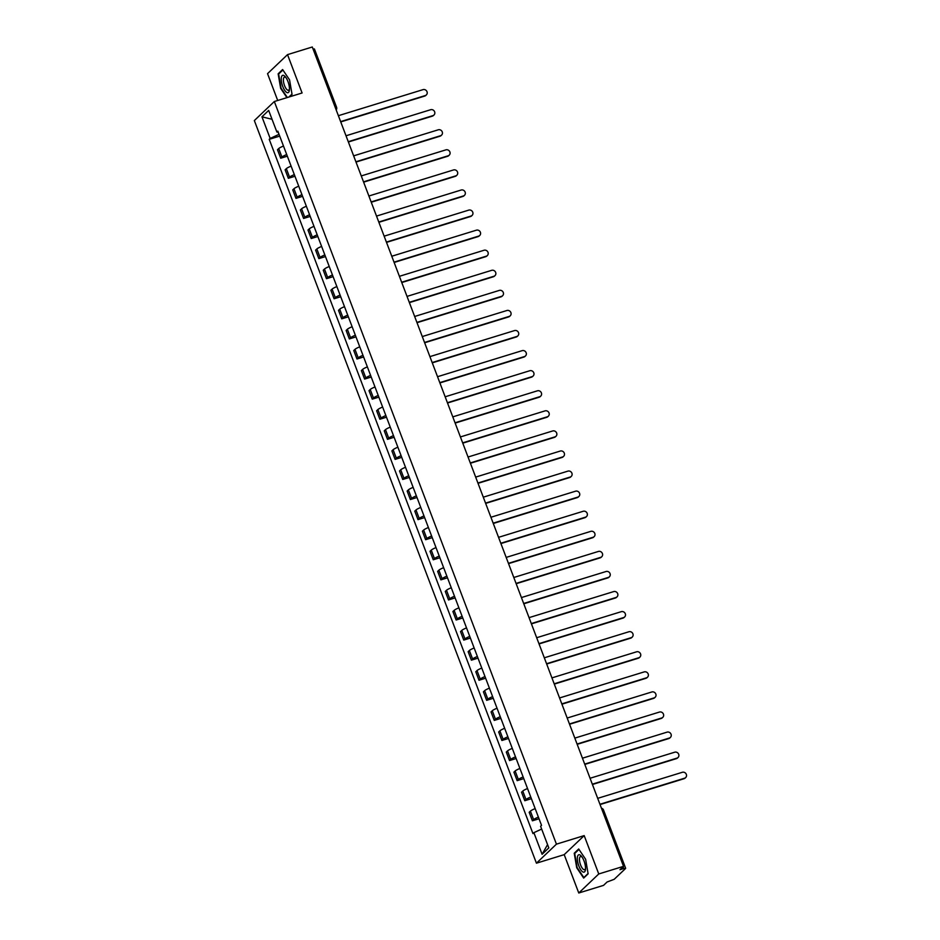<?xml version="1.0" encoding="UTF-8"?>
<svg xmlns="http://www.w3.org/2000/svg" width="940" height="940" viewBox="0 0 940 940"><rect width="100%" height="100%" fill="white"/><g stroke="black" fill="none" stroke-linecap="round" stroke-linejoin="round"><path stroke-width="1.41" d="M578.77 893L598.756 873.965L623.525 866.339L312.291 47L287.522 54.626L302.093 92.978L274.327 101.52L254.341 120.567L536.435 863.19L564.2 854.648L578.77 893L603.539 885.374L607.076 882.002L614.22 879.288L625.535 868.513L623.843 868.513L623.15 866.692M287.522 54.626L267.536 73.661L277.711 100.486M598.756 873.965L584.187 835.601L556.433 844.155L274.327 101.52M623.525 866.339L619.989 869.7L623.843 868.513M313.067 49.056L314.418 48.95L336.567 107.254L335.216 107.348M283.481 146.041A6.415 1.058 159.2 0 0 278.71 148.567L277.488 149.73L280.719 158.226L281.93 157.062A6.415 1.058 -20.8 0 1 286.712 154.536M287.334 156.193L280.719 158.226M291.106 166.121A6.415 1.058 159.2 0 0 286.336 168.648L285.114 169.811L288.345 178.306L289.555 177.143A6.415 1.058 -20.8 0 1 294.338 174.617M294.96 176.262L288.345 178.306M298.732 186.202A6.415 1.058 159.2 0 0 293.962 188.729L292.74 189.892L295.971 198.375L297.193 197.224A6.415 1.058 -20.8 0 1 301.963 194.697M302.586 196.343L295.971 198.375M306.358 206.271A6.415 1.058 159.2 0 0 301.587 208.797L300.365 209.961L303.596 218.456L304.819 217.293A6.415 1.058 -20.8 0 1 309.589 214.767M310.212 216.423L303.596 218.456M313.995 226.352A6.415 1.058 159.2 0 0 309.213 228.878L307.991 230.042L311.222 238.537L312.444 237.374A6.415 1.058 -20.8 0 1 317.215 234.847M317.838 236.504L311.222 238.537M321.621 246.433A6.415 1.058 159.2 0 0 316.839 248.959L315.617 250.122L318.848 258.618L320.07 257.454A6.415 1.058 -20.8 0 1 324.84 254.928M325.475 256.573L318.848 258.618M329.247 266.514A6.415 1.058 159.2 0 0 324.464 269.04L323.254 270.203L326.474 278.698L327.696 277.535A6.415 1.058 -20.8 0 1 332.466 275.009M333.101 276.654L326.474 278.698M336.873 286.583A6.415 1.058 159.2 0 0 332.09 289.12L330.88 290.272L334.099 298.767L335.322 297.604A6.415 1.058 -20.8 0 1 340.092 295.078M340.727 296.735L334.099 298.767M344.498 306.663A6.415 1.058 159.2 0 0 339.728 309.19L338.506 310.353L341.725 318.848L342.947 317.685A6.415 1.058 -20.8 0 1 347.73 315.159M348.352 316.815L341.725 318.848M352.124 326.744A6.415 1.058 159.2 0 0 347.353 329.27L346.132 330.434L349.351 338.929L350.573 337.765A6.415 1.058 -20.8 0 1 355.355 335.239M355.978 336.884L349.351 338.929M359.75 346.825A6.415 1.058 159.2 0 0 354.979 349.351L353.757 350.514L356.988 359.01L358.199 357.846A6.415 1.058 -20.8 0 1 362.981 355.32M363.604 356.965L356.988 359.01M367.376 366.894A6.415 1.058 159.2 0 0 362.605 369.432L361.383 370.583L364.614 379.079L365.825 377.915A6.415 1.058 -20.8 0 1 370.607 375.389M371.23 377.046L364.614 379.079M375.001 386.974A6.415 1.058 159.2 0 0 370.231 389.501L369.009 390.664L372.24 399.159L373.462 397.996A6.415 1.058 -20.8 0 1 378.233 395.47M378.855 397.127L372.24 399.159M382.627 407.055A6.415 1.058 159.2 0 0 377.856 409.582L376.635 410.745L379.866 419.24L381.088 418.077A6.415 1.058 -20.8 0 1 385.858 415.551M386.481 417.196L379.866 419.24M390.253 427.136A6.415 1.058 159.2 0 0 385.482 429.662L384.26 430.826L387.491 439.321L388.714 438.157A6.415 1.058 -20.8 0 1 393.484 435.631M394.107 437.276L387.491 439.321M397.89 447.217A6.415 1.058 159.2 0 0 393.108 449.743L391.886 450.895L395.117 459.39L396.339 458.238A6.415 1.058 -20.8 0 1 401.11 455.7M401.744 457.357L395.117 459.39M405.516 467.286A6.415 1.058 159.2 0 0 400.734 469.812L399.524 470.975L402.743 479.471L403.965 478.307A6.415 1.058 -20.8 0 1 408.736 475.781M409.37 477.438L402.743 479.471M413.142 487.366A6.415 1.058 159.2 0 0 408.36 489.893L407.149 491.056L410.369 499.551L411.591 498.388A6.415 1.058 -20.8 0 1 416.361 495.862M416.996 497.507L410.369 499.551M420.768 507.447A6.415 1.058 159.2 0 0 415.997 509.974L414.775 511.137L417.995 519.632L419.216 518.469A6.415 1.058 -20.8 0 1 423.999 515.942M424.622 517.587L417.995 519.632M428.393 527.528A6.415 1.058 159.2 0 0 423.623 530.054L422.401 531.206L425.62 539.701L426.842 538.549A6.415 1.058 -20.8 0 1 431.625 536.023M432.247 537.668L425.62 539.701M436.019 547.597A6.415 1.058 159.2 0 0 431.248 550.123L430.027 551.287L433.258 559.782L434.468 558.619A6.415 1.058 -20.8 0 1 439.25 556.092M439.873 557.749L433.258 559.782M443.645 567.678A6.415 1.058 159.2 0 0 438.874 570.204L437.652 571.367L440.884 579.863L442.094 578.699A6.415 1.058 -20.8 0 1 446.876 576.173M447.499 577.818L440.884 579.863M451.271 587.759A6.415 1.058 159.2 0 0 446.5 590.285L445.278 591.448L448.509 599.943L449.731 598.78A6.415 1.058 -20.8 0 1 454.502 596.254M455.125 597.899L448.509 599.943M458.896 607.839A6.415 1.058 159.2 0 0 454.126 610.366L452.904 611.529L456.135 620.012L457.357 618.861A6.415 1.058 -20.8 0 1 462.128 616.334M462.75 617.98L456.135 620.012M466.522 627.908A6.415 1.058 159.2 0 0 461.752 630.434L460.53 631.598L463.761 640.093L464.983 638.93A6.415 1.058 -20.8 0 1 469.753 636.404M470.376 638.06L463.761 640.093M474.16 647.989A6.415 1.058 159.2 0 0 469.377 650.515L468.155 651.678L471.387 660.174L472.609 659.011A6.415 1.058 -20.8 0 1 477.379 656.484M478.014 658.141L471.387 660.174M481.785 668.07A6.415 1.058 159.2 0 0 477.003 670.596L475.793 671.759L479.012 680.255L480.234 679.091A6.415 1.058 -20.8 0 1 485.005 676.565M485.639 678.21L479.012 680.255M489.411 688.15A6.415 1.058 159.2 0 0 484.629 690.677L483.419 691.84L486.638 700.335L487.86 699.172A6.415 1.058 -20.8 0 1 492.63 696.646M493.265 698.291L486.638 700.335M497.037 708.22A6.415 1.058 159.2 0 0 492.266 710.746L491.044 711.909L494.264 720.404L495.486 719.241A6.415 1.058 -20.8 0 1 500.256 716.715M500.891 718.371L494.264 720.404M504.663 728.3A6.415 1.058 159.2 0 0 499.892 730.827L498.67 731.99L501.889 740.485L503.112 739.322A6.415 1.058 -20.8 0 1 507.894 736.795M508.517 738.452L501.889 740.485M512.288 748.381A6.415 1.058 159.2 0 0 507.518 750.907L506.296 752.07L509.527 760.566L510.737 759.403A6.415 1.058 -20.8 0 1 515.519 756.876M516.142 758.521L509.527 760.566M519.914 768.462A6.415 1.058 159.2 0 0 515.144 770.988L513.922 772.151L517.153 780.647L518.363 779.483A6.415 1.058 -20.8 0 1 523.145 776.957M523.768 778.602L517.153 780.647M527.54 788.531A6.415 1.058 159.2 0 0 522.769 791.069L521.547 792.22L524.779 800.716L526.001 799.552A6.415 1.058 -20.8 0 1 530.771 797.026M531.394 798.683L524.779 800.716M535.165 808.611A6.415 1.058 159.2 0 0 530.395 811.138L529.173 812.301L532.404 820.796L533.626 819.633A6.415 1.058 -20.8 0 1 538.397 817.107M539.019 818.764L532.404 820.796M277.993 132.035L279.039 134.35M278.886 134.397L270.168 138.439L261.954 116.819L268.675 110.415L276.889 132.047L278.158 132.035M547.562 844.602L542.098 854.295L548.807 847.904L540.594 826.272L541.534 825.379L277.829 131.154L276.889 132.047M542.098 854.295L533.885 832.675L541.663 829.057M270.168 138.439L269.228 139.332L532.945 833.568L533.885 832.675M536.435 863.19L556.433 844.155M289.45 96.867L292.046 94.388L289.555 79.853L282.611 69.548L278.158 73.802L280.649 88.337L286.923 97.642M564.2 854.648L584.187 835.601M588.123 873.824L585.632 859.289L578.688 848.985L574.234 853.238L576.725 867.773L583.67 878.077L588.123 873.824M279.709 136.112L269.228 139.332M261.954 116.819L272.036 119.286M279.227 73.473L278.158 73.802M575.303 852.909L574.234 853.238M340.632 121.613L425.256 95.563A3.208 2.949 46.4 0 0 426.349 94.928L425.82 95.422A3.208 2.949 -133.6 0 1 424.739 96.056L340.75 121.918M426.349 94.928A3.208 2.949 46.4 0 0 423.012 89.641L338.388 115.691M348.258 141.693L432.882 115.644A3.208 2.949 46.4 0 0 433.974 115.009L433.457 115.502A3.208 2.949 -133.6 0 1 432.365 116.137L348.376 141.987M433.974 115.009A3.208 2.949 46.4 0 0 430.637 109.721L346.014 135.771M355.884 161.774L440.507 135.724A3.208 2.949 46.4 0 0 441.6 135.078L441.083 135.583A3.208 2.949 -133.6 0 1 439.99 136.218L356.002 162.068M441.6 135.078A3.208 2.949 46.4 0 0 438.263 129.802L353.64 155.852M363.51 181.843L448.133 155.793A3.208 2.949 46.4 0 0 449.226 155.159L448.709 155.652A3.208 2.949 -133.6 0 1 447.616 156.287L363.627 182.149M449.226 155.159A3.208 2.949 46.4 0 0 445.889 149.871L361.265 175.933M281.295 78.008A9.071 3.266 -107.1 0 0 284.691 90.346A9.071 3.266 -107.1 0 0 289.403 90.029A9.071 3.266 -107.1 0 0 289.426 89.829A9.071 3.266 -107.1 0 0 285.443 76.915A9.071 3.266 -107.1 0 0 281.295 78.008M286.042 77.726A6.874 2.468 -107.1 0 0 284.468 77.104A6.874 2.468 -107.1 0 0 283.422 79.125A6.874 2.468 -107.1 0 0 284.961 86.609A6.874 2.468 -107.1 0 0 288.51 90.24A6.874 2.468 -107.1 0 0 289.461 88.83M291.999 94.082L288.874 97.043M287.358 97.513L281.037 88.125L278.628 74.037L282.893 69.971M577.383 857.445A9.071 3.266 -107.1 0 0 580.767 869.782A9.071 3.266 -107.1 0 0 585.479 869.465A9.071 3.266 -107.1 0 0 585.503 869.265A9.071 3.266 -107.1 0 0 581.531 856.352A9.071 3.266 -107.1 0 0 577.383 857.445M582.119 857.163A6.874 2.468 -107.1 0 0 580.544 856.54A6.874 2.468 -107.1 0 0 579.498 858.561A6.874 2.468 -107.1 0 0 581.038 866.045A6.874 2.468 -107.1 0 0 584.586 869.664A6.874 2.468 -107.1 0 0 585.538 868.266M588.076 873.519L583.846 877.549L577.113 867.561L574.704 853.473L578.97 849.408M371.136 201.924L455.759 175.874A3.208 2.949 46.4 0 0 456.852 175.239L456.335 175.733A3.208 2.949 -133.6 0 1 455.242 176.368L371.253 202.229M456.852 175.239A3.208 2.949 46.4 0 0 453.515 169.952L368.891 196.002M378.773 222.005L463.385 195.955A3.208 2.949 46.4 0 0 464.478 195.32L463.961 195.814A3.208 2.949 -133.6 0 1 462.868 196.448L378.879 222.298M464.478 195.32A3.208 2.949 46.4 0 0 461.14 190.033L376.517 216.083M386.399 242.085L471.022 216.036A3.208 2.949 46.4 0 0 472.103 215.389L471.586 215.895A3.208 2.949 -133.6 0 1 470.494 216.529L386.505 242.379M472.103 215.389A3.208 2.949 46.4 0 0 468.766 210.113L384.143 236.163M394.024 262.154L478.648 236.105A3.208 2.949 46.4 0 0 479.729 235.47L479.212 235.964A3.208 2.949 -133.6 0 1 478.119 236.598L394.13 262.46M479.729 235.47A3.208 2.949 46.4 0 0 476.392 230.183L391.769 256.244M401.65 282.235L486.274 256.185A3.208 2.949 46.4 0 0 487.355 255.551L486.838 256.044A3.208 2.949 -133.6 0 1 485.745 256.679L401.768 282.541M487.355 255.551A3.208 2.949 46.4 0 0 484.018 250.263L399.394 276.313M409.276 302.316L493.899 276.266A3.208 2.949 46.4 0 0 494.992 275.632L494.464 276.125A3.208 2.949 -133.6 0 1 493.382 276.76L409.394 302.61M494.992 275.632A3.208 2.949 46.4 0 0 491.644 270.344L407.032 296.394M416.902 322.397L501.525 296.347A3.208 2.949 46.4 0 0 502.618 295.712L502.089 296.206A3.208 2.949 -133.6 0 1 501.008 296.84L417.019 322.69M502.618 295.712A3.208 2.949 46.4 0 0 499.269 290.425L414.657 316.474M424.528 342.465L509.151 316.416A3.208 2.949 46.4 0 0 510.244 315.781L509.727 316.275A3.208 2.949 -133.6 0 1 508.634 316.921L424.645 342.771M510.244 315.781A3.208 2.949 46.4 0 0 506.907 310.505L422.283 336.555M432.153 362.546L516.777 336.497A3.208 2.949 46.4 0 0 517.87 335.862L517.353 336.356A3.208 2.949 -133.6 0 1 516.26 336.99L432.271 362.852M517.87 335.862A3.208 2.949 46.4 0 0 514.533 330.575L429.909 356.624M439.779 382.627L524.403 356.577A3.208 2.949 46.4 0 0 525.495 355.943L524.978 356.436A3.208 2.949 -133.6 0 1 523.885 357.071L439.897 382.933M525.495 355.943A3.208 2.949 46.4 0 0 522.158 350.655L437.535 376.705M447.405 402.708L532.028 376.658A3.208 2.949 46.4 0 0 533.121 376.024L532.604 376.517A3.208 2.949 -133.6 0 1 531.511 377.152L447.522 403.002M533.121 376.024A3.208 2.949 46.4 0 0 529.784 370.736L445.161 396.786M455.042 422.788L539.654 396.727A3.208 2.949 46.4 0 0 540.747 396.093L540.23 396.586A3.208 2.949 -133.6 0 1 539.137 397.232L455.148 423.082M540.747 396.093A3.208 2.949 46.4 0 0 537.41 390.817L452.786 416.866M462.668 442.858L547.28 416.808A3.208 2.949 46.4 0 0 548.373 416.173L547.856 416.667A3.208 2.949 -133.6 0 1 546.763 417.301L462.774 443.163M548.373 416.173A3.208 2.949 46.4 0 0 545.036 410.886L460.412 436.936M470.294 462.938L554.917 436.889A3.208 2.949 46.4 0 0 555.998 436.254L555.481 436.748A3.208 2.949 -133.6 0 1 554.389 437.382L470.399 463.244M555.998 436.254A3.208 2.949 46.4 0 0 552.661 430.966L468.038 457.016M477.92 483.019L562.543 456.969A3.208 2.949 46.4 0 0 563.624 456.335L563.107 456.828A3.208 2.949 -133.6 0 1 562.014 457.463L478.037 483.313M563.624 456.335A3.208 2.949 46.4 0 0 560.287 451.047L475.663 477.097M485.545 503.1L570.169 477.038A3.208 2.949 46.4 0 0 571.262 476.404L570.733 476.909A3.208 2.949 -133.6 0 1 569.652 477.544L485.663 503.394M571.262 476.404A3.208 2.949 46.4 0 0 567.913 471.128L483.301 497.178M493.171 523.169L577.795 497.119A3.208 2.949 46.4 0 0 578.887 496.485L578.359 496.978A3.208 2.949 -133.6 0 1 577.278 497.613L493.288 523.474M578.887 496.485A3.208 2.949 46.4 0 0 575.538 491.197L490.927 517.247M500.797 543.25L585.42 517.2A3.208 2.949 46.4 0 0 586.513 516.565L585.984 517.059A3.208 2.949 -133.6 0 1 584.903 517.693L500.914 543.555M586.513 516.565A3.208 2.949 46.4 0 0 583.176 511.278L498.553 537.327M508.423 563.33L593.046 537.28A3.208 2.949 46.4 0 0 594.139 536.646L593.622 537.139A3.208 2.949 -133.6 0 1 592.529 537.774L508.54 563.624M594.139 536.646A3.208 2.949 46.4 0 0 590.802 531.359L506.178 557.408M516.048 583.411L600.672 557.361A3.208 2.949 46.4 0 0 601.764 556.715L601.248 557.22A3.208 2.949 -133.6 0 1 600.155 557.855L516.166 583.705M601.764 556.715A3.208 2.949 46.4 0 0 598.428 551.439L513.804 577.489M523.674 603.48L608.298 577.43A3.208 2.949 46.4 0 0 609.39 576.796L608.873 577.289A3.208 2.949 -133.6 0 1 607.78 577.924L523.792 603.786M609.39 576.796A3.208 2.949 46.4 0 0 606.053 571.508L521.43 597.558M531.312 623.561L615.923 597.511A3.208 2.949 46.4 0 0 617.016 596.877L616.499 597.37A3.208 2.949 -133.6 0 1 615.406 598.005L531.417 623.866M617.016 596.877A3.208 2.949 46.4 0 0 613.679 591.589L529.056 617.639M538.937 643.641L623.549 617.592A3.208 2.949 46.4 0 0 624.642 616.957L624.125 617.451A3.208 2.949 -133.6 0 1 623.032 618.085L539.043 643.935M624.642 616.957A3.208 2.949 46.4 0 0 621.305 611.67L536.681 637.72M546.563 663.722L631.186 637.673A3.208 2.949 46.4 0 0 632.268 637.026L631.75 637.532A3.208 2.949 -133.6 0 1 630.658 638.166L546.669 664.016M632.268 637.026A3.208 2.949 46.4 0 0 628.931 631.75L544.307 657.8M554.189 683.791L638.812 657.741A3.208 2.949 46.4 0 0 639.893 657.107L639.376 657.601A3.208 2.949 -133.6 0 1 638.284 658.235L554.306 684.097M639.893 657.107A3.208 2.949 46.4 0 0 636.556 651.82L551.933 677.881M561.814 703.872L646.438 677.822A3.208 2.949 46.4 0 0 647.519 677.188L647.002 677.681A3.208 2.949 -133.6 0 1 645.921 678.316L561.932 704.178M647.519 677.188A3.208 2.949 46.4 0 0 644.182 671.9L559.57 697.95M569.44 723.953L654.064 697.903A3.208 2.949 46.4 0 0 655.157 697.269L654.628 697.762A3.208 2.949 -133.6 0 1 653.547 698.397L569.558 724.246M655.157 697.269A3.208 2.949 46.4 0 0 651.808 691.981L567.196 718.031M577.066 744.034L661.689 717.984A3.208 2.949 46.4 0 0 662.782 717.349L662.254 717.843A3.208 2.949 -133.6 0 1 661.173 718.477L577.184 744.327M662.782 717.349A3.208 2.949 46.4 0 0 659.445 712.062L574.822 738.111M584.692 764.102L669.315 738.053A3.208 2.949 46.4 0 0 670.408 737.418L669.891 737.912A3.208 2.949 -133.6 0 1 668.798 738.558L584.809 764.408M670.408 737.418A3.208 2.949 46.4 0 0 667.071 732.143L582.447 758.192M592.317 784.183L676.941 758.134A3.208 2.949 46.4 0 0 678.034 757.499L677.517 757.993A3.208 2.949 -133.6 0 1 676.424 758.627L592.435 784.489M678.034 757.499A3.208 2.949 46.4 0 0 674.697 752.212L590.073 778.261M599.943 804.264L684.567 778.214A3.208 2.949 46.4 0 0 685.659 777.58L685.143 778.073A3.208 2.949 -133.6 0 1 684.05 778.708L600.061 804.558M685.659 777.58A3.208 2.949 46.4 0 0 682.323 772.292L597.699 798.342M526.001 799.552L522.769 791.069M518.363 779.483L515.144 770.988M510.737 759.403L507.518 750.907M503.112 739.322L499.892 730.827M495.486 719.241L492.266 710.746M487.86 699.172L484.629 690.677M480.234 679.091L477.003 670.596M472.609 659.011L469.377 650.515M464.983 638.93L461.752 630.434M457.357 618.861L454.126 610.366M449.731 598.78L446.5 590.285M442.094 578.699L438.874 570.204M434.468 558.619L431.248 550.123M426.842 538.549L423.623 530.054M419.216 518.469L415.997 509.974M411.591 498.388L408.36 489.893M403.965 478.307L400.734 469.812M396.339 458.238L393.108 449.743M388.714 438.157L385.482 429.662M381.088 418.077L377.856 409.582M373.462 397.996L370.231 389.501M365.825 377.915L362.605 369.432M358.199 357.846L354.979 349.351M350.573 337.765L347.353 329.27M342.947 317.685L339.728 309.19M335.322 297.604L332.09 289.12M327.696 277.535L324.464 269.04M320.07 257.454L316.839 248.959M312.444 237.374L309.213 228.878M304.819 217.293L301.587 208.797M297.193 197.224L293.962 188.729M289.555 177.143L286.336 168.648M281.93 157.062L278.71 148.567M533.626 819.633L530.395 811.138M603.386 810.209L602.152 810.08M336.45 107.477L336.567 107.254A2.796 2.796 0 0 1 336.191 109.921M625.652 868.29L603.515 809.986A2.796 2.796 0 0 0 601.459 808.236"/></g></svg>
